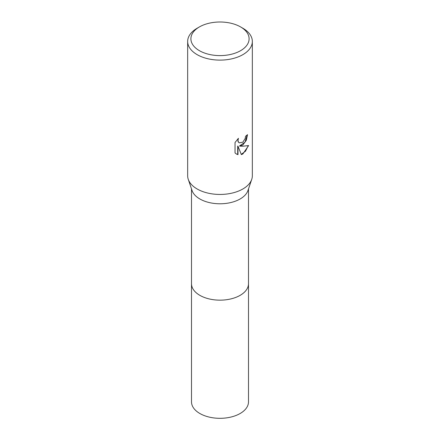 <?xml version="1.0" encoding="UTF-8"?>
<svg xmlns="http://www.w3.org/2000/svg" width="440" height="440" viewBox="0 0 440 440"><rect width="100%" height="100%" fill="white"/><g stroke="black" fill="none" stroke-linecap="round" stroke-linejoin="round"><path stroke-width="0.66" d="M248.496 188.92L248.496 283.701A28.496 16.456 180 0 1 240.152 295.334A28.496 16.456 180 0 1 209.094 298.903A28.496 16.456 180 0 1 191.505 283.701L191.505 188.92M248.496 283.509A28.501 16.456 180 0 1 240.152 295.339A28.501 16.456 180 0 1 208.94 298.87A28.501 16.456 180 0 1 191.505 283.509M240.581 26.923L242.869 28.243A32.34 18.673 180 0 1 252.34 41.443L252.34 175.774A32.34 18.673 180 0 1 251.735 179.361L247.968 190.487A28.496 16.456 180 0 1 240.152 198.963A28.496 16.456 180 0 1 211.684 203.066A28.496 16.456 180 0 1 192.032 190.487L188.265 179.361A32.34 18.673 180 0 1 187.66 175.774L187.66 41.443A32.34 18.673 180 0 1 197.131 28.243L199.419 26.923A29.106 16.803 180 0 1 240.581 26.923A29.106 16.803 180 0 1 240.581 50.683A29.106 16.803 180 0 1 199.419 50.683A29.106 16.803 180 0 1 199.419 26.923L197.131 28.243M251.735 179.361A32.34 18.673 180 0 1 242.869 188.98A32.34 18.673 180 0 1 210.562 193.633A32.34 18.673 180 0 1 188.265 179.361M242.869 142.17L245.207 138.441L245.548 136.279A32.34 18.673 0 0 0 247.511 134.64L246.323 140.3L242.869 144.969L239.767 146.135L242.869 146.218L248.628 145.569L242.869 153.956L241.346 154.594L237.99 146.223L237.99 154.666L236.434 154.033L235.037 152.933L235.037 142.516L238.441 138.303L237.98 140.371L238.315 141.856L239.234 142.846L242.864 142.17M252.34 41.443A32.34 18.673 180 0 1 242.869 54.648A32.34 18.673 180 0 1 207.625 58.691A32.34 18.673 180 0 1 187.66 41.443M247.214 134.915L244.965 142.203L239.481 145.97L239.767 146.135M239.096 142.758L238.024 141.691L237.892 138.859M236.291 153.945L237.699 154.501L237.699 146.058L237.99 146.223M241.257 154.369L245.504 151.201L248.248 145.668M237.699 154.501L237.99 154.666M248.496 283.426A28.501 16.456 180 0 1 248.501 283.707A28.501 16.456 180 0 1 230.907 298.909A28.501 16.456 180 0 1 199.848 295.339A28.501 16.456 180 0 1 191.499 283.707A28.501 16.456 180 0 1 191.505 283.426M248.501 283.707L248.496 401.863A28.496 16.456 180 0 1 230.907 417.065A28.496 16.456 180 0 1 199.848 413.495A28.496 16.456 180 0 1 191.505 401.863L191.499 283.707M239.239 142.846L238.948 142.676"/></g></svg>
